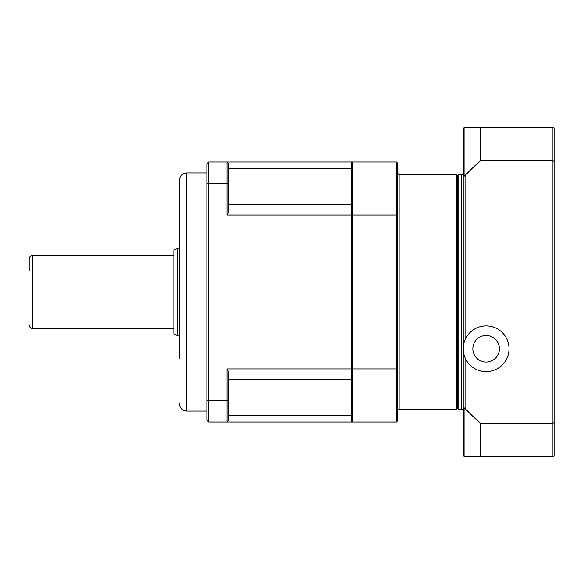 <?xml version="1.0" encoding="UTF-8"?>
<svg xmlns="http://www.w3.org/2000/svg" width="584" height="584" viewBox="0 0 584 584"><rect width="100%" height="100%" fill="white"/><g stroke="black" fill="none" stroke-linecap="round" stroke-linejoin="round"><path stroke-width="0.88" d="M486.122 335.493A13.279 13.279 0 0 1 497.619 355.408A13.279 13.279 0 0 1 474.624 355.408A13.279 13.279 0 0 1 486.122 335.493M486.122 325.879A22.893 22.893 0 0 1 505.948 360.219A22.893 22.893 0 0 1 466.302 360.219A22.893 22.893 0 0 1 486.122 325.879M463.229 194.939L463.229 389.061M463.229 129.006L464.083 127.465L465.061 127.181L480.406 127.181L480.406 160.892A171.798 171.798 0 0 0 465.061 175.609L464.083 176.28L464.083 127.465L463.229 129.006L463.229 176.769L464.083 176.28M463.229 454.994L464.083 456.535L463.229 454.994L463.229 407.231L465.061 408.391A171.798 171.798 0 0 0 480.406 423.108L552.968 423.108L552.968 456.819L465.061 456.819L464.083 456.535L464.083 407.72M554.8 161.534L552.968 160.892L552.968 423.108L554.8 422.466L554.8 129.006L552.968 127.181L552.968 160.892L480.406 160.892M480.406 423.108L480.406 456.819M463.229 172.959C462.36 174.711 461.747 175.324 461.404 174.791L461.404 409.209C461.856 408.742 462.462 409.355 463.229 411.041L463.229 176.769M461.404 409.209L458.104 409.209L458.104 174.791L457.192 175.711L456.272 174.791L399.135 174.791L397.303 172.959M456.272 174.791L456.272 409.209L457.192 408.289L457.192 175.711M552.968 456.819L554.8 454.994L554.8 422.466M480.406 127.181L552.968 127.181M228.819 168.71L351.517 168.71L351.517 422.028L208.671 422.028L208.671 400.58L226.986 400.58L228.819 399.916L228.819 371.957L226.986 368.942L226.986 422.028L228.819 420.195L226.986 422.028M351.517 169.586L351.517 204.67L228.819 204.67M397.303 189.837L397.303 411.041C398.076 409.355 398.689 408.742 399.135 409.209L399.135 174.791M397.303 421.108L396.39 422.028L397.303 421.108L397.303 162.892L396.39 161.972L396.39 215.058L352.437 215.058L352.437 161.972L396.39 161.972L397.303 162.892M351.517 421.108L352.437 422.028L352.437 368.942L396.39 368.942L396.39 422.028L352.437 422.028L351.517 421.108M351.517 162.892L352.437 161.972L351.517 162.892M351.517 215.306L352.437 215.058L352.437 368.942L351.517 368.694M397.303 368.694L396.39 368.942L396.39 215.058L397.303 215.306M177.543 248.047L173.879 250.164L173.879 333.836L177.543 335.953L177.543 248.047L179.368 248.047M29.2 324.967C29.419 327.186 30.638 328.412 32.865 328.624L32.865 255.376C30.638 255.588 29.419 256.814 29.2 259.033L29.2 271.144M32.865 255.376L173.879 255.376M206.838 411.041L186.697 411.041L186.697 172.959C182.244 173.397 179.806 175.835 179.368 180.288L179.368 358.211M351.517 215.058L226.986 215.058L228.819 212.043L228.819 184.084L226.986 183.42L208.671 183.42L206.838 184.084L206.838 163.805L208.671 161.972L351.517 161.972L351.517 168.71M228.819 420.195L228.819 399.916M226.986 368.942L351.517 368.942M226.986 161.972L228.819 163.805L226.986 161.972L226.986 215.058M206.838 184.084L206.838 399.916L208.671 400.58L208.671 161.972M228.819 184.084L228.819 163.805M206.838 399.916L206.838 420.195L208.671 422.028M351.517 415.29L228.819 415.29M228.819 379.33L351.517 379.33M465.061 408.391L465.061 357.744M465.061 339.8L465.061 175.609M461.404 174.791L458.104 174.791M457.192 408.289L458.104 409.209M456.272 409.209L399.135 409.209M177.543 335.953L179.368 335.953M32.865 328.624L173.879 328.624M186.697 411.041C182.244 410.603 179.806 408.165 179.368 403.712M206.838 172.959L186.697 172.959"/></g></svg>
